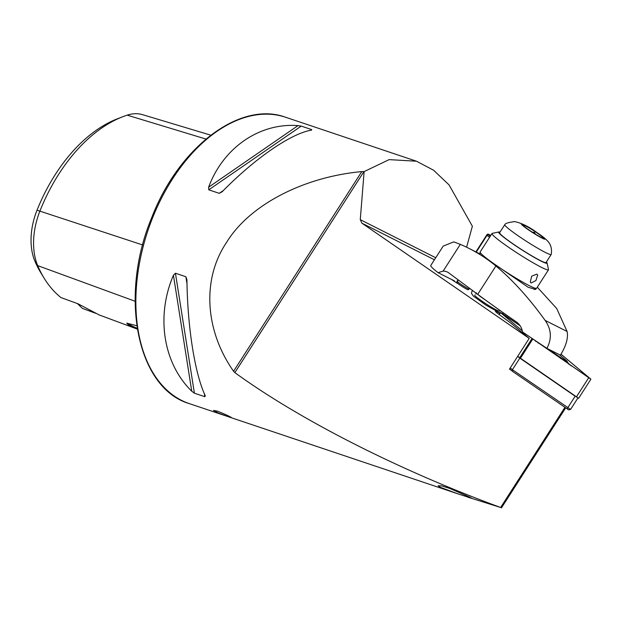 <?xml version="1.0" encoding="UTF-8"?>
<svg xmlns="http://www.w3.org/2000/svg" width="622" height="622" viewBox="0 0 622 622"><rect width="100%" height="100%" fill="white"/><g stroke="black" fill="none" stroke-linecap="round" stroke-linejoin="round"><path stroke-width="0.93" d="M499.761 313.177A10.069 0.84 32.7 0 0 497.538 311.972A10.069 0.84 32.7 0 0 495.392 311.21A10.069 0.84 32.7 0 0 498.308 313.869L511.066 323.284L529.205 338.391L361.903 223.174L360.27 219.652L364.127 171.602L361.779 171.594C303 177.013 249.243 205.174 226.54 242.44C201.893 278.92 204.692 330.134 233.577 371.272L234.859 372.625C300.131 420.037 399.285 470.349 500.632 507.482L564.869 407.426M469.843 497.211L471.849 498.362L457.582 493.736L440.259 487.275L438.145 485.782L441.628 485.868L449.83 488.457L469.843 497.211M227.877 416.515L218.33 413.055L213.517 410.403L217.101 411.08C225.802 414.291 237.246 420.068 227.877 416.515L231.33 417.533M136.786 325.741L126.802 323.16L128.637 325.29L137.299 329.108L99.053 314.88L78.022 303.8L60.979 297.58A144.864 90.594 -71.4 0 1 44.232 278.345A144.864 90.594 -71.4 0 1 37.701 265.617A58.064 36.317 -71.4 0 1 40.018 210.811A144.864 90.594 -71.4 0 1 122.557 116.804A144.864 90.594 -71.4 0 1 127.183 115.156L205.952 139.056M127.23 323.067A19.422 1.361 -158.2 0 0 137.167 328.315M298 125.613C259.545 122.658 223.181 147.725 208.627 187.222L208.782 189.827L219.232 193.333L222.147 191.763C254.849 158.361 291.213 133.295 311.521 130.154L311.684 129.601L301.242 126.095L298 125.613L208.627 187.222M311.521 130.154L311.684 129.601L310.627 130.332M364.127 171.602L389.139 159.621L416.491 161.222L433.581 170.218L449.068 184.913L472.37 226.237L466.593 247.214M467.347 497.017L500.632 507.482M173.421 275.251C155.772 316.256 163.236 363.442 191.763 391.23L194.406 393.197L204.856 396.712L205.283 395.771C194.904 374.079 187.44 326.892 186.934 279.791L185.877 276.736L175.427 273.221L173.421 275.251L191.763 391.23M204.381 393.71L204.856 396.712L205.283 395.771M458.919 284.27A11.989 0.995 -147.3 0 1 451.494 279.426M529.205 338.391L509.48 369.118L511.401 370.448M44.232 278.345L41.223 273.455A140.712 87.997 -71.4 0 1 34.879 261.092A53.912 33.72 -71.4 0 1 37.025 210.197A140.712 87.997 -71.4 0 1 117.2 118.888L122.557 116.804M95.741 313.325L82.345 308.364L77.423 303.583M210.788 135.168L142.663 114.697A58.064 36.317 108.6 0 0 127.183 115.156M565.616 407.939L501.441 507.894M548.192 348.996L561.378 358.078A4.797 0.397 32.7 0 0 567.07 361.219A4.797 0.397 32.7 0 0 566.518 360.667L559.131 354.517M528.848 336.245L590.9 379.179L560.997 354.198L590.791 379.132L528.964 336.323M510.25 367.913L512.411 369.709L519.844 358.124L517.691 356.328L578.608 398.313L590.9 379.179M502.055 313.9L502.522 313.651L520.147 325.788L500.275 312.376L522.293 330.787M502.522 313.651L500.57 312.664L522.286 330.764M567.972 362.945L571.307 365.954M568.477 409.719L512.481 371.342L512.411 369.709L570.561 409.424L577.9 398.01M519.844 358.124L575.163 396.23L567.731 407.807L567.451 409.198M512.481 371.342L509.597 368.939M480.021 253.963L468.879 248.341A239.773 186.343 116.8 0 0 460.311 244.36L453.765 241.865L443.191 246.125L430.751 265.493A35.967 2.993 32.7 0 0 438.059 272.646L454.348 280.872L454.946 281.766M438.059 272.646L443.128 271.114A14.384 11.18 -63.2 0 1 447.428 272.063A14.384 11.18 -63.2 0 1 448.687 272.84L477.712 294.338L495.905 265.991C512.691 280.017 529.097 298.148 545.121 320.392C551.395 329.31 552.002 338.632 546.925 348.359L560.399 355.154C566.16 345.778 568.391 337.894 567.101 331.479L545.121 320.392M536.071 288.585L535.659 289.432L528.164 287.263L489.444 260.657M468.879 248.341A239.773 186.343 116.8 0 1 495.905 265.991M537.307 287.216L556.729 308.528L567.101 331.479M469.486 288.507L470.59 289.067M546.925 348.359A191.817 15.962 32.7 0 1 522.511 331.938C521.772 327.662 519.728 324.326 516.384 321.932A191.817 15.962 -147.3 0 1 477.712 294.338M536.848 274.123L531.686 276.184L530.286 282.023L531.149 282.994L535.939 280.53L537.672 275.002L536.848 274.123M499.995 232.154A28.775 2.395 32.7 0 0 498.805 231.967L492.227 233.382A33.572 2.791 32.7 0 0 492.002 233.514L480.145 251.98A33.572 2.791 32.7 0 0 480.106 252.112A33.572 2.791 32.7 0 0 489.467 260.548A33.572 2.791 32.7 0 0 518.569 279.682A33.572 2.791 32.7 0 0 536.537 288.344A33.572 2.791 32.7 0 0 536.638 288.25L548.495 269.785A33.572 2.791 32.7 0 0 548.518 269.528L547.065 262.95A28.775 2.395 32.7 0 0 546.404 261.955M498.805 231.967A28.775 2.395 32.7 0 0 506.603 239.431A28.775 2.395 32.7 0 0 533.023 256.692A28.775 2.395 32.7 0 0 547.065 262.95M492.002 233.514A33.572 2.791 32.7 0 0 501.316 242.082A33.572 2.791 32.7 0 0 531.056 261.59A33.572 2.791 32.7 0 0 548.495 269.785M477.315 294.043A14.866 1.236 32.7 0 0 485.658 300.169M474.687 295.092A14.866 1.236 32.7 0 0 485.611 303.575A14.866 1.236 32.7 0 0 499.474 311.225M523.257 225.016A11.989 0.995 32.7 0 0 523.055 225.156A11.989 0.995 32.7 0 0 532.3 232.177A11.989 0.995 32.7 0 0 543.053 238.078A11.989 0.995 32.7 0 0 543.162 238.07A11.989 0.995 32.7 0 0 534.85 231.454A11.989 0.995 32.7 0 0 523.257 225.016M550.765 254.608A27.578 2.294 32.7 0 0 551.193 254.484A27.578 2.294 32.7 0 0 551.224 254.421C552.507 246.88 549.078 242.689 548.347 241.872C546.17 239.252 542.446 236.204 537.175 232.737C529.151 226.781 521.656 223.073 514.689 221.619C508.555 222.373 505.266 223.376 504.839 224.643A27.578 2.294 32.7 0 0 504.792 224.69A27.578 2.294 32.7 0 0 525.054 240.419A27.578 2.294 32.7 0 0 550.765 254.608M504.792 224.69L499.622 232.729A27.578 2.294 32.7 0 0 519.883 248.458A27.578 2.294 32.7 0 0 545.603 262.647A27.578 2.294 32.7 0 0 546.03 262.531L551.193 254.484M532.23 232.138L534.523 232.418L535.34 234.09M525.411 227.38L526.204 227.986M533.987 233.25L534.523 232.418M468.265 289.743A6.834 0.568 -147.3 0 1 463.126 287.092A6.834 0.568 -147.3 0 1 457.007 282.722L457.357 281.541A7.192 0.599 -147.3 0 0 463.802 286.143A7.192 0.599 -147.3 0 0 469.213 288.935A7.192 0.599 -147.3 0 1 469.213 288.935L468.265 289.743M457.03 282.629L456.82 282.497A6.834 0.568 -147.3 0 1 456.766 282.357L457.116 281.16A7.192 0.599 -147.3 0 1 457.116 281.144A7.192 0.599 -147.3 0 0 457.162 281.307L456.82 282.497M488.659 234.867L488.698 234.797A5.753 0.482 -147.3 0 1 488.667 234.673A5.753 0.482 -147.3 0 1 490.704 235.536M490.299 236.166A5.753 0.482 -147.3 0 1 488.861 234.984L487.99 234.463L487.049 235.295L476.273 252.073M488.698 234.797L487.796 234.237A6.834 0.568 -147.3 0 1 487.765 234.082A6.834 0.568 -147.3 0 1 490.758 235.443M490.237 236.259A6.834 0.568 -147.3 0 1 487.99 234.463M487.796 234.237L486.855 235.062A7.192 0.599 -147.3 0 1 486.808 234.898A7.192 0.599 -147.3 0 1 486.816 234.891L487.765 234.082M489.576 237.293A7.192 0.599 -147.3 0 1 487.049 235.295M486.855 235.062L476.017 251.941M457.947 280.079L457.162 281.307M458.352 280.001L457.357 281.541M152.678 217.63A151.06 94.474 -71.4 0 1 285.653 117.27C240.146 100.399 178.833 147.072 151.799 217.42C118.841 295.777 136.747 388.33 189.446 403.662A151.06 94.474 -71.4 0 1 152.678 217.63M360.27 219.652L435.727 257.741M361.903 223.174L434.428 259.778M34.879 261.092L37.701 265.617L135.106 301.258M37.025 210.197L142.679 244.959M223.539 190.371L219.232 193.333M301.242 126.095L208.782 189.827M175.427 273.221L194.406 393.197M185.877 276.736L187.02 283.966M233.577 371.272L361.779 171.594M234.859 372.625L363.932 171.579M519.588 357.914L531.872 338.772M520.311 358.451L532.603 339.309M499.256 314.569L500.5 312.625M576.33 397.03L588.622 377.888M535.697 341.431L536.459 341.377M538.154 343.119L538.66 342.854M560.531 358.529L561.378 358.078M569.659 364.819A3.359 2.783 129.8 0 0 570.242 364.834M460.311 244.36L443.128 271.114M544.724 239.175A14.011 1.166 32.7 0 0 535.511 231.687A14.011 1.166 32.7 0 0 521.586 223.912A14.011 1.166 32.7 0 0 530.807 231.407A14.011 1.166 32.7 0 0 544.724 239.175M285.653 117.27L416.491 161.222M189.446 403.662L457.582 493.736M498.992 314.382L500.275 312.376M522.13 330.127L521.485 330.095M567.07 361.219L568.555 364.057M568.586 409.851L570.561 409.424M534.205 289.541L536.537 288.344M479.99 254.577L480.106 252.112M472.782 290.684L471.834 291.555L471.476 293.413L473.389 296.103L485.813 305.037L499.886 312.99M503.501 312.944L502.226 313.441M476.219 292.76L475.869 294.144M486.808 234.898L475.908 251.887M457.458 280.623L457.116 281.144M469.602 288.336L469.221 288.919"/></g></svg>
